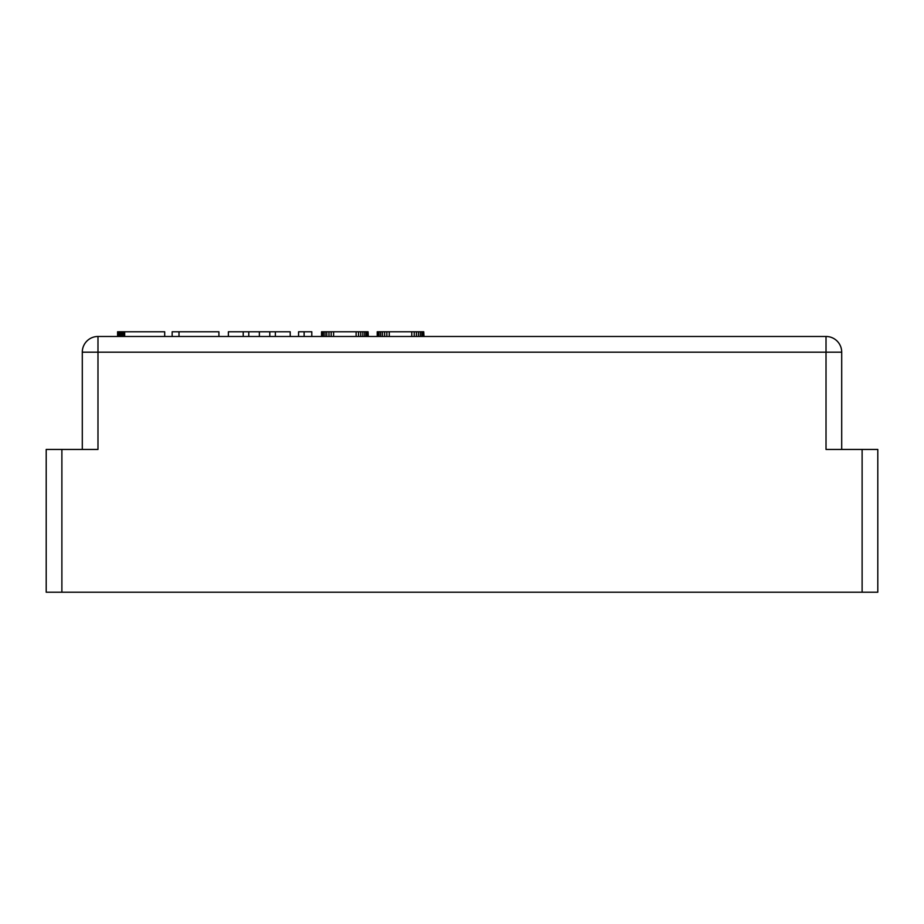 <?xml version="1.0" encoding="UTF-8"?>
<svg xmlns="http://www.w3.org/2000/svg" width="924" height="924" viewBox="0 0 924 924"><rect width="100%" height="100%" fill="white"/><g stroke="black" fill="none" stroke-linecap="round" stroke-linejoin="round"><path stroke-width="1.39" d="M862.115 592.226L61.885 592.226L61.885 449.445L97.979 449.445L97.979 336.475A15.685 15.685 0 0 0 82.294 352.171L82.294 449.445L82.294 352.171A15.685 15.685 0 0 1 97.979 336.475L826.021 336.475A15.685 15.685 0 0 1 841.706 352.171L841.706 449.445L841.706 352.171L826.021 352.171L826.021 449.445L862.115 449.445L862.115 592.226L877.8 592.226L877.8 449.445L877.8 592.226M61.885 592.226L46.2 592.226L46.2 449.445L61.885 449.445M877.8 449.445L862.115 449.445M379.059 336.475L379.059 331.774L378.02 331.774L378.02 336.475M380.688 336.475L380.688 331.774L379.059 331.774M382.432 336.475L382.432 331.774L380.688 331.774M384.627 336.475L384.627 331.774L382.432 331.774M386.844 336.475L386.844 331.774L384.627 331.774M389.27 336.475L389.27 331.774L386.844 331.774M411.781 336.475L411.781 331.774L389.27 331.774M414.218 336.475L414.218 331.774L411.781 331.774M416.424 336.475L416.424 331.774L414.218 331.774M418.514 336.475L418.514 331.774L416.424 331.774M420.362 336.475L420.362 331.774L418.514 331.774M421.875 336.475L421.875 331.774L420.362 331.774M423.042 336.475L423.042 331.774L421.875 331.774M423.735 336.475L423.735 331.774L423.042 331.774M423.966 336.475L423.735 331.774M377.211 336.475L377.211 331.774L377.327 336.475M378.02 331.774L377.327 331.774M323.4 336.475L323.4 331.774L322.361 331.774L322.361 336.475M325.029 336.475L325.029 331.774L323.4 331.774M326.773 336.475L326.773 331.774L325.029 331.774M328.967 336.475L328.967 331.774L326.773 331.774M331.173 336.475L331.173 331.774L328.967 331.774M333.61 336.475L333.61 331.774L331.173 331.774M356.121 336.475L356.121 331.774L333.61 331.774M358.558 336.475L358.558 331.774L356.121 331.774M360.753 336.475L360.753 331.774L358.558 331.774M362.843 336.475L362.843 331.774L360.753 331.774M364.703 336.475L364.703 331.774L362.843 331.774M366.216 336.475L366.216 331.774L364.703 331.774M367.371 336.475L367.371 331.774L366.216 331.774M368.075 336.475L368.075 331.774L367.371 331.774M368.306 336.475L368.075 331.774M321.54 336.475L321.54 331.774L321.668 336.475M322.361 331.774L321.668 331.774M304.135 336.475L304.135 331.774L298.567 331.774L298.567 336.475M311.792 336.475L311.792 331.774L304.135 331.774M228.367 336.475L228.367 331.774L243.22 331.774L243.22 336.475M248.787 336.475L248.787 331.774L243.22 331.774M259.355 336.475L259.355 331.774L248.787 331.774M269.796 336.475L269.796 331.774L259.355 331.774M275.364 336.475L275.364 331.774L269.796 331.774M290.217 336.475L290.217 331.774L275.364 331.774M179.002 336.475L179.002 331.774L218.919 331.774L218.919 336.475M172.153 336.475L172.153 331.774L179.002 331.774M117.591 336.475L117.591 331.774L117.718 336.475M118.18 336.475L117.718 331.774M118.757 336.475L118.18 331.774M119.681 336.475L119.681 331.774L118.757 331.774M120.732 336.475L120.732 331.774L119.681 331.774M122.003 336.475L122.003 331.774L120.732 331.774M123.285 336.475L123.285 331.774L122.003 331.774M124.671 336.475L124.671 331.774L123.285 331.774M164.691 336.475L164.691 331.774L124.671 331.774M82.294 352.171L826.021 352.171L826.021 336.475"/></g></svg>
